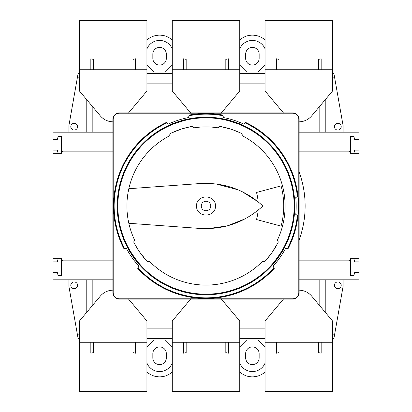 <?xml version="1.0" encoding="UTF-8"?>
<svg xmlns="http://www.w3.org/2000/svg" width="412" height="412" viewBox="0 0 412 412"><rect width="100%" height="100%" fill="white"/><g stroke="black" fill="none" stroke-linecap="round" stroke-linejoin="round"><path stroke-width="0.62" d="M259.153 54.137L259.153 58.355A6.752 6.752 0 0 1 252.402 65.106A6.752 6.752 0 0 1 245.655 58.355L245.655 54.137A6.752 6.752 0 0 1 252.402 47.385A6.752 6.752 0 0 1 259.153 54.137M265.06 39.99A18.983 18.983 0 0 0 239.748 39.99M146.94 65.086L153.923 72.064L165.269 72.064L172.252 65.086M239.748 65.086L246.731 72.064L258.077 72.064L265.06 65.086M152.847 58.355A6.752 6.752 0 0 0 159.599 65.106A6.752 6.752 0 0 0 166.345 58.355L166.345 54.137A6.752 6.752 0 0 0 159.599 47.385A6.752 6.752 0 0 0 152.847 54.137L152.847 58.355M265.06 346.914L258.077 339.936L246.731 339.936L239.748 346.914M172.252 39.99A18.983 18.983 0 0 0 146.94 39.99M172.252 48.863A13.709 13.709 0 0 0 146.94 48.863M172.252 346.914L165.269 339.936L153.923 339.936L146.94 346.914M166.345 353.645L166.345 357.863A6.752 6.752 0 0 1 159.599 364.615A6.752 6.752 0 0 1 152.847 357.863L152.847 353.645A6.752 6.752 0 0 1 159.599 346.894A6.752 6.752 0 0 1 166.345 353.645M265.06 48.863A13.709 13.709 0 0 0 239.748 48.863M259.153 353.645L259.153 357.863A6.752 6.752 0 0 1 252.402 364.615A6.752 6.752 0 0 1 245.655 357.863L245.655 353.645A6.752 6.752 0 0 1 252.402 346.894A6.752 6.752 0 0 1 259.153 353.645M146.94 372.01A18.983 18.983 0 0 0 172.252 372.01M146.94 363.137A13.709 13.709 0 0 0 172.252 363.137M239.748 372.01A18.983 18.983 0 0 0 265.06 372.01M239.748 363.137A13.709 13.709 0 0 0 265.06 363.137M353.851 153.269L354.701 150.107L358.919 150.107L358.919 132.18L343.098 132.18L343.098 125.639L333.875 73.331L332.551 73.331M79.449 73.331L78.126 73.331L68.902 125.639L68.902 132.18L53.081 132.18L53.081 153.269L61.517 153.269A2.111 2.111 0 0 1 63.628 151.163L112.862 151.163M53.081 153.269L53.081 279.82L68.902 279.82L68.902 286.361L78.126 338.669L79.449 338.669M112.862 260.837L63.628 260.837A2.111 2.111 0 0 1 61.517 258.731L53.081 258.731M299.138 151.163L348.372 151.163A2.111 2.111 0 0 1 350.483 153.269L358.919 153.269L358.919 258.731L350.483 258.731A2.111 2.111 0 0 1 348.372 260.837L299.138 260.837M350.483 258.731L350.483 275.602L353.851 275.602L354.701 272.44L358.919 272.44L358.919 279.82L319.815 279.82L319.815 305.812M358.919 139.56L354.701 139.56L353.851 136.398L350.483 136.398L350.483 153.269M61.517 153.269L61.517 136.398L58.149 136.398L57.299 139.56L53.081 139.56M68.902 132.18L92.185 132.18L92.185 106.188M319.815 106.188L319.815 132.18L343.098 132.18M319.815 132.18L299.138 132.18M112.862 132.18L92.185 132.18M172.252 73.331L146.94 73.331M265.06 73.331L239.748 73.331M77.327 77.853L79.449 77.853M146.94 83.842L172.252 83.842M239.748 83.842L265.06 83.842M332.551 77.853L334.673 77.853M92.185 305.812L92.185 279.82L68.902 279.82M265.06 328.158L239.748 328.158M172.252 328.158L146.94 328.158M319.815 279.82L299.138 279.82M112.862 279.82L92.185 279.82M343.098 279.82L343.098 286.361L334.673 334.147L332.551 334.147M79.449 334.147L77.327 334.147M172.252 338.669L146.94 338.669M265.06 338.669L239.748 338.669M334.673 334.147L333.875 338.669L332.551 338.669M358.919 272.44L358.919 261.893L354.701 261.893L353.851 258.731M53.081 150.107L57.299 150.107L58.149 153.269M53.081 272.44L57.299 272.44L58.149 275.602L61.517 275.602L61.517 258.731M58.149 258.731L57.299 261.893L53.081 261.893M358.919 150.107L358.919 153.269M358.919 258.731L358.919 261.893M334.451 126.695A3.373 3.373 0 0 0 339.514 129.615A3.373 3.373 0 0 0 339.514 123.77A3.373 3.373 0 0 0 334.451 126.695M325.804 132.18L325.804 99.05M334.451 285.305A3.373 3.373 0 0 0 339.514 288.23A3.373 3.373 0 0 0 339.514 282.385A3.373 3.373 0 0 0 334.451 285.305M325.804 312.95L325.804 279.82M70.797 126.695A3.373 3.373 0 0 0 75.86 129.615A3.373 3.373 0 0 0 75.86 123.77A3.373 3.373 0 0 0 70.797 126.695M86.196 132.18L86.196 99.05M70.797 285.305A3.373 3.373 0 0 0 75.86 288.23A3.373 3.373 0 0 0 75.86 282.385A3.373 3.373 0 0 0 70.797 285.305M86.196 312.95L86.196 279.82M299.138 239.954A99.132 99.132 0 0 0 299.138 172.046M292.479 298.803A6.329 6.329 0 0 0 298.803 292.479L298.803 119.521A6.329 6.329 0 0 0 292.479 113.197L119.521 113.197A6.329 6.329 0 0 0 113.197 119.521L113.197 292.479A6.329 6.329 0 0 0 119.521 298.803L292.479 298.803L292.479 299.138A6.659 6.659 0 0 0 299.138 292.479L298.803 292.479M207.674 183.345L199.99 183.546L128.812 188.722C126.278 200.242 126.278 211.758 128.812 223.278L199.99 228.454L207.648 228.66M207.998 228.65L227.244 225.905L245.258 218.772M252 214.719L258.139 210.192A52.309 52.309 0 0 1 256.527 219.539L281.077 226.116A77.724 77.724 0 0 0 281.077 185.884L256.527 192.461A52.309 52.309 0 0 1 258.139 201.808L241.957 191.539M128.812 223.278A79.094 79.094 0 0 0 134.76 240.361L134.363 240.927M134.76 240.361L133.653 241.942A80.783 80.783 0 0 0 147.481 261.692L149.345 261.193A79.094 79.094 0 0 0 262.655 261.193L264.519 261.692A80.783 80.783 0 0 0 278.347 241.942L277.24 240.361A79.094 79.094 0 0 0 242.215 135.682L242.148 133.756A80.783 80.783 0 0 0 219.22 126.304L218.03 127.823A79.094 79.094 0 0 0 193.97 127.823L193.542 127.282M264.149 261.589L264.519 261.692M277.637 240.927L277.24 240.361M218.458 127.282L218.03 127.823M238.172 189.834L215.79 183.907M199.99 228.454C224.102 229.757 245.078 222.269 262.923 206C245.078 189.731 224.102 182.243 199.99 183.546M201.252 206A4.748 4.748 0 0 0 208.374 210.11A4.748 4.748 0 0 0 208.374 201.89A4.748 4.748 0 0 0 201.252 206M193.97 127.823L192.78 126.304A80.783 80.783 0 0 0 169.852 133.756L169.785 135.682A79.094 79.094 0 0 0 128.812 188.722M196.509 206C196.411 218.046 215.589 218.046 215.491 206C215.589 193.954 196.411 193.954 196.509 206M292.479 299.138L119.521 299.138A6.659 6.659 0 0 1 112.862 292.479L112.862 119.521A6.659 6.659 0 0 1 119.521 112.862L292.479 112.862A6.659 6.659 0 0 1 299.138 119.521L299.138 292.479M166.736 122.951A91.866 91.866 0 0 0 124.661 248.699L123.986 248.755A92.489 92.489 0 0 1 166.232 122.498L168.106 124.182A90.171 90.171 0 0 1 188.567 117.533L188.948 115.731A91.866 91.866 0 0 1 223.052 115.731L223.433 117.533A90.171 90.171 0 0 1 243.894 124.182L245.264 122.951A91.866 91.866 0 0 1 297.387 196.632L295.775 197.564A90.171 90.171 0 0 1 295.775 214.436L297.387 215.368A91.866 91.866 0 0 1 287.339 248.699L285.506 248.539A90.171 90.171 0 0 1 273.166 266.162L273.944 267.826A91.866 91.866 0 0 1 138.056 267.826L138.834 266.162A90.171 90.171 0 0 1 126.494 248.539L124.661 248.699M138.056 267.826L137.773 268.444A92.489 92.489 0 0 0 274.227 268.444L273.944 267.826M223.052 115.731L222.913 115.072A92.489 92.489 0 0 0 189.087 115.072L188.948 115.731M287.339 248.699L288.014 248.755A92.489 92.489 0 0 0 245.768 122.498L245.264 122.951M117.204 206A88.796 88.796 0 0 0 250.398 282.9A88.796 88.796 0 0 0 250.398 129.1A88.796 88.796 0 0 0 117.204 206M297.387 196.632L297.907 196.328A92.417 92.417 0 0 1 297.907 215.672L297.387 215.368M117.837 206A88.163 88.163 0 0 0 250.084 282.354A88.163 88.163 0 0 0 250.084 129.646A88.163 88.163 0 0 0 117.837 206M147.481 261.692L149.345 261.193M265.56 260.58L265.91 260.193M266.08 260.003L271.194 253.704M271.977 252.618L277.559 243.482M271.652 264.844C271.843 265.776 284.682 247.437 283.75 247.566M243.08 126.01C243.914 125.557 222.624 118.641 223.021 119.495M188.979 119.495C189.391 118.635 168.096 125.552 168.92 126.01M128.25 247.566C127.313 247.427 140.152 265.766 140.348 264.844M191.281 126.572L190.766 126.664M190.514 126.716L182.645 128.668M181.362 129.064L171.222 133.086M240.778 133.086L240.309 132.865M240.078 132.757L232.564 129.708M231.292 129.28L220.719 126.572M134.441 243.482L134.585 243.76M134.709 243.986L138.875 250.944M139.632 252.051L146.44 260.58M128.595 299.138L146.94 320.994L146.94 391.4L79.449 391.4L79.449 320.994L100.27 296.182A16.871 16.871 0 0 1 112.862 290.161M146.94 342.254L79.449 342.254M133.019 342.254L133.019 352.595L135.553 353.202L135.553 342.254M93.37 342.254L93.37 352.595L90.836 353.202L90.836 342.254M221.404 299.138L239.748 320.994L239.748 391.4L172.252 391.4L172.252 320.994L190.596 299.138M239.748 342.254L172.252 342.254M225.828 342.254L225.828 352.595L228.356 353.202L228.356 342.254M186.173 342.254L186.173 352.595L183.644 353.202L183.644 342.254M299.138 290.161A16.871 16.871 0 0 1 311.729 296.182L332.551 320.994L332.551 391.4L265.06 391.4L265.06 320.994L283.404 299.138M332.551 342.254L265.06 342.254M318.631 342.254L318.631 352.595L321.164 353.202L321.164 342.254M278.981 342.254L278.981 352.595L276.447 353.202L276.447 342.254M283.404 112.862L265.06 91.006L265.06 20.6L332.551 20.6L332.551 91.006L311.729 115.818A16.871 16.871 0 0 1 299.138 121.839M265.06 69.746L332.551 69.746M278.981 69.746L278.981 59.405L276.447 58.798L276.447 69.746M318.631 69.746L318.631 59.405L321.164 58.798L321.164 69.746M190.596 112.862L172.252 91.006L172.252 20.6L239.748 20.6L239.748 91.006L221.404 112.862M172.252 69.746L239.748 69.746M186.173 69.746L186.173 59.405L183.644 58.798L183.644 69.746M225.828 69.746L225.828 59.405L228.356 58.798L228.356 69.746M112.862 121.839A16.871 16.871 0 0 1 100.27 115.818L79.449 91.006L79.449 20.6L146.94 20.6L146.94 91.006L128.595 112.862M79.449 69.746L146.94 69.746M93.37 69.746L93.37 59.405L90.836 58.798L90.836 69.746M133.019 69.746L133.019 59.405L135.553 58.798L135.553 69.746M299.138 119.521L298.803 119.521M292.479 112.862L292.479 113.197M119.521 112.862L119.521 113.197M112.862 119.521L113.197 119.521M112.862 292.479L113.197 292.479M119.521 299.138L119.521 298.803"/></g></svg>
